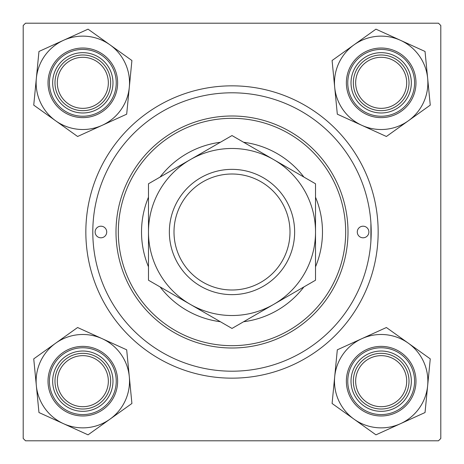 <?xml version="1.0" encoding="UTF-8"?>
<svg xmlns="http://www.w3.org/2000/svg" width="464" height="464" viewBox="0 0 464 464"><rect width="100%" height="100%" fill="white"/><g stroke="black" fill="none" stroke-linecap="round" stroke-linejoin="round"><path stroke-width="0.7" d="M370.91 240.973L370.91 223.027M85.84 232A146.16 146.16 0 0 1 232 85.84A146.16 146.16 0 0 1 378.16 232A146.16 146.16 0 0 1 232 378.16A146.16 146.16 0 0 1 85.84 232M438.48 23.2L25.52 23.2L23.2 25.52L23.2 438.48L25.52 440.8L438.48 440.8L440.8 438.48L440.8 25.52L438.48 23.2M355.656 381.176A25.52 25.52 0 0 0 381.176 406.696A25.52 25.52 0 0 0 406.696 381.176A25.52 25.52 0 0 0 381.176 355.656A25.52 25.52 0 0 0 355.656 381.176M409.016 381.176A27.84 27.84 0 0 1 381.176 409.016A27.84 27.84 0 0 1 353.336 381.176A27.84 27.84 0 0 1 381.176 353.336A27.84 27.84 0 0 1 409.016 381.176M57.304 381.176A25.52 25.52 0 0 0 82.824 406.696A25.52 25.52 0 0 0 108.344 381.176A25.52 25.52 0 0 0 82.824 355.656A25.52 25.52 0 0 0 57.304 381.176M110.664 381.176A27.84 27.84 0 0 1 82.824 409.016A27.84 27.84 0 0 1 54.984 381.176A27.84 27.84 0 0 1 82.824 353.336A27.84 27.84 0 0 1 110.664 381.176M406.696 82.824A25.52 25.52 0 0 0 381.176 57.304A25.52 25.52 0 0 0 355.656 82.824A25.52 25.52 0 0 0 381.176 108.344A25.52 25.52 0 0 0 406.696 82.824M353.336 82.824A27.84 27.84 0 0 1 381.176 54.984A27.84 27.84 0 0 1 409.016 82.824A27.84 27.84 0 0 1 381.176 110.664A27.84 27.84 0 0 1 353.336 82.824M108.344 82.824A25.52 25.52 0 0 0 82.824 57.304A25.52 25.52 0 0 0 57.304 82.824A25.52 25.52 0 0 0 82.824 108.344A25.52 25.52 0 0 0 108.344 82.824M54.984 82.824A27.84 27.84 0 0 1 82.824 54.984A27.84 27.84 0 0 1 110.664 82.824A27.84 27.84 0 0 1 82.824 110.664A27.84 27.84 0 0 1 54.984 82.824M354.02 419.16A46.696 46.696 0 0 1 334.701 376.646L332.091 403.483L375.95 434.838L425.036 412.537L430.261 358.869L386.402 327.514L337.316 349.815L334.701 376.646A46.696 46.696 0 0 1 408.332 343.192A46.696 46.696 0 0 1 400.49 423.684A46.696 46.696 0 0 1 354.02 419.16M353.719 393.652A30.16 30.16 0 0 1 368.7 353.719A30.16 30.16 0 0 1 408.633 368.7A30.16 30.16 0 0 1 393.652 408.633A30.16 30.16 0 0 1 353.719 393.652M406.522 369.657A27.84 27.84 0 0 0 369.657 355.83A27.84 27.84 0 0 0 355.83 392.695A27.84 27.84 0 0 0 392.695 406.522A27.84 27.84 0 0 0 406.522 369.657M412.861 366.78A34.8 34.8 0 0 1 395.572 412.861A34.8 34.8 0 0 1 349.491 395.572A34.8 34.8 0 0 1 366.78 349.491A34.8 34.8 0 0 1 412.861 366.78A34.8 34.8 0 0 0 366.78 349.491A34.8 34.8 0 0 0 349.491 395.572M36.349 385.706A46.696 46.696 0 0 1 55.668 343.192L33.739 358.869L38.964 412.537L88.05 434.838L131.909 403.483L126.684 349.815L77.598 327.514L55.668 343.192A46.696 46.696 0 0 1 129.299 376.646A46.696 46.696 0 0 1 63.51 423.684A46.696 46.696 0 0 1 36.349 385.706M55.367 368.7A30.16 30.16 0 0 1 95.3 353.719A30.16 30.16 0 0 1 110.281 393.652A30.16 30.16 0 0 1 70.348 408.633A30.16 30.16 0 0 1 55.367 368.7M108.17 392.695A27.84 27.84 0 0 0 94.343 355.83A27.84 27.84 0 0 0 57.478 369.657A27.84 27.84 0 0 0 71.305 406.522A27.84 27.84 0 0 0 108.17 392.695M114.509 395.572A34.8 34.8 0 0 1 68.428 412.861A34.8 34.8 0 0 1 51.139 366.78A34.8 34.8 0 0 1 97.22 349.491A34.8 34.8 0 0 1 114.509 395.572A34.8 34.8 0 0 0 97.22 349.491A34.8 34.8 0 0 0 51.139 366.78M427.651 78.294A46.696 46.696 0 0 1 408.332 120.808L430.261 105.131L425.036 51.463L375.95 29.162L332.091 60.517L337.316 114.185L386.402 136.486L408.332 120.808A46.696 46.696 0 0 1 334.701 87.354A46.696 46.696 0 0 1 400.49 40.316A46.696 46.696 0 0 1 427.651 78.294M408.633 95.3A30.16 30.16 0 0 1 368.7 110.281A30.16 30.16 0 0 1 353.719 70.348A30.16 30.16 0 0 1 393.652 55.367A30.16 30.16 0 0 1 408.633 95.3M355.83 71.305A27.84 27.84 0 0 0 369.657 108.17A27.84 27.84 0 0 0 406.522 94.343A27.84 27.84 0 0 0 392.695 57.478A27.84 27.84 0 0 0 355.83 71.305M349.491 68.428A34.8 34.8 0 0 1 395.572 51.139A34.8 34.8 0 0 1 412.861 97.22A34.8 34.8 0 0 1 366.78 114.509A34.8 34.8 0 0 1 349.491 68.428A34.8 34.8 0 0 0 366.78 114.509A34.8 34.8 0 0 0 412.861 97.22M109.98 44.84A46.696 46.696 0 0 1 129.299 87.354L131.909 60.517L88.05 29.162L38.964 51.463L33.739 105.131L77.598 136.486L126.684 114.185L129.299 87.354A46.696 46.696 0 0 1 55.668 120.808A46.696 46.696 0 0 1 63.51 40.316A46.696 46.696 0 0 1 109.98 44.84M110.281 70.348A30.16 30.16 0 0 1 95.3 110.281A30.16 30.16 0 0 1 55.367 95.3A30.16 30.16 0 0 1 70.348 55.367A30.16 30.16 0 0 1 110.281 70.348M57.478 94.343A27.84 27.84 0 0 0 94.343 108.17A27.84 27.84 0 0 0 108.17 71.305A27.84 27.84 0 0 0 71.305 57.478A27.84 27.84 0 0 0 57.478 94.343M51.139 97.22A34.8 34.8 0 0 1 68.428 51.139A34.8 34.8 0 0 1 114.509 68.428A34.8 34.8 0 0 1 97.22 114.509A34.8 34.8 0 0 1 51.139 97.22A34.8 34.8 0 0 0 97.22 114.509A34.8 34.8 0 0 0 114.509 68.428M368.88 232A5.8 5.8 0 0 0 363.08 226.2A5.8 5.8 0 0 0 357.28 232A5.8 5.8 0 0 0 363.08 237.8A5.8 5.8 0 0 0 368.88 232M106.72 232A5.8 5.8 0 0 0 100.92 226.2A5.8 5.8 0 0 0 95.12 232A5.8 5.8 0 0 0 100.92 237.8A5.8 5.8 0 0 0 106.72 232M315.52 266.8A90.48 90.48 0 0 0 315.52 197.2M303.897 177.068A90.48 90.48 0 0 0 243.623 142.268M220.377 142.268A90.48 90.48 0 0 0 160.103 177.068M148.48 197.2A90.48 90.48 0 0 0 148.48 266.8M118.32 232A113.68 113.68 0 0 0 232 345.68A113.68 113.68 0 0 0 345.68 232A113.68 113.68 0 0 0 232 118.32A113.68 113.68 0 0 0 118.32 232M348 232A116 116 0 0 1 232 348A116 116 0 0 1 116 232A116 116 0 0 1 232 116A116 116 0 0 1 348 232M92.8 232A139.2 139.2 0 0 0 232 371.2A139.2 139.2 0 0 0 371.2 232A139.2 139.2 0 0 0 232 92.8A139.2 139.2 0 0 0 92.8 232M160.103 286.932A90.48 90.48 0 0 0 220.377 321.732M243.623 321.732A90.48 90.48 0 0 0 303.897 286.932M174 232A58 58 0 0 0 232 290A58 58 0 0 0 290 232A58 58 0 0 0 232 174A58 58 0 0 0 174 232M294.64 232A62.64 62.64 0 0 1 232 294.64A62.64 62.64 0 0 1 169.36 232A62.64 62.64 0 0 1 232 169.36A62.64 62.64 0 0 1 294.64 232M315.52 226.02L315.52 223.062M315.52 214.322L315.52 208.585M315.52 205.761L315.52 183.779L273.76 159.668A83.52 83.52 0 0 0 148.48 232A83.52 83.52 0 0 0 273.76 304.332A83.52 83.52 0 0 0 273.76 159.668L232 135.558L148.48 183.779L148.48 207.205M148.48 269.422L148.48 280.221L232 328.442L315.52 280.221L315.52 260.24M148.48 234.993L148.48 240.932M148.48 246.784L148.48 266.655M148.48 214.159L148.48 228.381M148.48 183.779L148.48 280.221M315.52 280.221L315.52 183.779M350.761 394.997A33.408 33.408 0 0 0 394.997 411.591A33.408 33.408 0 0 0 411.591 367.355A33.408 33.408 0 0 0 367.355 350.761A33.408 33.408 0 0 0 350.761 394.997M52.409 367.355A33.408 33.408 0 0 0 69.003 411.591A33.408 33.408 0 0 0 113.239 394.997A33.408 33.408 0 0 0 96.645 350.761A33.408 33.408 0 0 0 52.409 367.355M411.591 96.645A33.408 33.408 0 0 0 394.997 52.409A33.408 33.408 0 0 0 350.761 69.003A33.408 33.408 0 0 0 367.355 113.239A33.408 33.408 0 0 0 411.591 96.645M113.239 69.003A33.408 33.408 0 0 0 69.003 52.409A33.408 33.408 0 0 0 52.409 96.645A33.408 33.408 0 0 0 96.645 113.239A33.408 33.408 0 0 0 113.239 69.003"/></g></svg>
